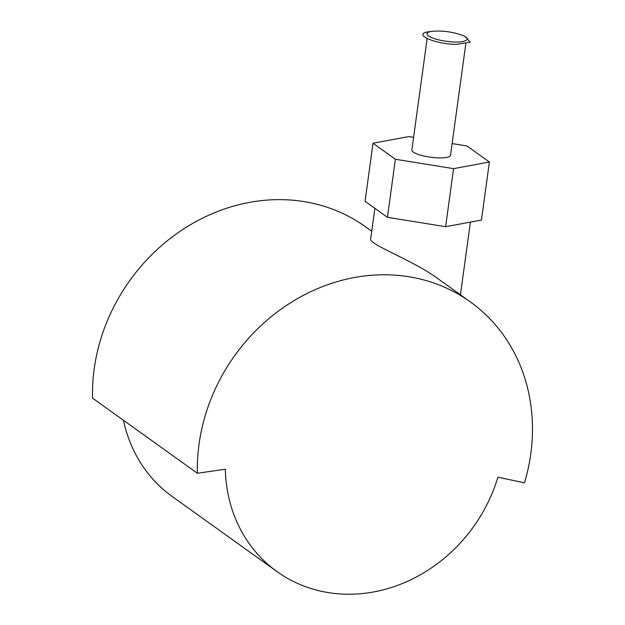 <?xml version="1.0" encoding="UTF-8"?>
<svg xmlns="http://www.w3.org/2000/svg" width="625" height="625" viewBox="0 0 625 625"><rect width="100%" height="100%" fill="white"/><g stroke="black" fill="none" stroke-linecap="round" stroke-linejoin="round"><path stroke-width="0.94" d="M489.391 162.008L481.438 220.062L445.625 226.703L453.578 168.648L489.391 162.008L467.016 145.977L452.133 143.57M413.609 137.352L408.828 136.586L373.016 143.227L395.391 159.258L453.578 168.648M465.789 43.852L450.531 155.266A19.508 4.641 -172.2 0 1 446.523 157.453A19.508 4.641 -172.2 0 1 424.672 156.18A19.508 4.641 -172.2 0 1 411.875 149.969L427.141 38.562M445.625 226.703L387.438 217.32L395.391 159.258M387.438 217.32L365.062 201.281L373.016 143.227M374.859 208.297L370.656 239C368.203 243.961 412.18 260.094 436.125 277.383L470.336 301.898A181 160.25 -54.4 0 1 524.484 482.828L497.891 477.187A150.828 133.547 -54.4 0 1 277.055 571.625A150.828 133.547 -54.4 0 1 225.305 469.227L197.383 473.266A181 160.25 -54.4 0 1 290.891 302.57A181 160.25 -54.4 0 1 470.336 301.898M371.719 231.227L365.477 226.75A181 160.25 125.6 0 0 186.031 227.422A181 160.25 125.6 0 0 92.516 398.125L197.383 473.266M123.477 420.312A150.828 133.547 125.6 0 0 172.195 496.477L277.055 571.625M462.359 35.305L465.094 36.43L470.18 42.211L456.039 44.391C434.766 44.125 412.508 34.203 427.969 31.875L432.734 31.25C442.891 30.547 452.766 31.898 462.359 35.305C473.594 39.625 463.844 43.641 447.547 41.422C431.359 39.625 420.648 33.109 431.195 31.484L432.734 31.25M460.445 294.805L470.398 222.109"/></g></svg>
